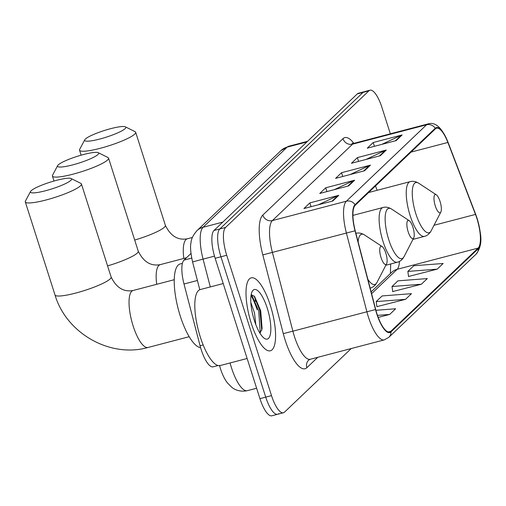 <?xml version="1.0" encoding="UTF-8"?>
<svg xmlns="http://www.w3.org/2000/svg" width="506" height="506" viewBox="0 0 506 506"><rect width="100%" height="100%" fill="white"/><g stroke="black" fill="none" stroke-linecap="round" stroke-linejoin="round"><path stroke-width="0.76" d="M218.035 365.541L213.121 366.825A23.567 7.28 -104.7 0 1 200.072 345.756L184.007 283.992A23.567 7.28 -104.7 0 1 184.007 260.109L190.971 253.474M257.143 309.792A31.423 9.709 75.3 0 0 251.039 295.453M390.347 133.799L381.903 107.348A23.567 7.28 75.3 0 0 369.994 90.207L358.431 93.237A23.567 7.28 75.3 0 0 357.331 93.876L214.019 230.47A23.567 7.28 75.3 0 0 215.151 258.294L259.945 398.652A23.567 7.28 75.3 0 0 271.855 415.793L277.636 414.275A23.567 7.28 75.3 0 0 278.736 413.642M364.212 91.725A23.567 7.28 75.3 0 0 363.112 92.358L219.8 228.959A23.567 7.28 75.3 0 0 220.932 256.782L265.726 397.14A23.567 7.28 75.3 0 0 277.636 414.275A23.567 7.28 75.3 0 1 265.726 397.14L220.932 256.782A23.567 7.28 75.3 0 1 219.8 228.959L363.112 92.358A23.567 7.28 75.3 0 1 364.212 91.725M270.293 305.257A37.71 11.651 75.3 0 0 251.235 277.832A37.71 11.651 75.3 0 0 251.292 323.372A37.71 11.651 75.3 0 0 270.343 350.791A37.71 11.651 75.3 0 0 270.293 305.257A37.71 11.651 75.3 0 0 251.235 277.832A37.71 11.651 75.3 0 0 251.292 323.372A37.71 11.651 75.3 0 0 270.343 350.791A37.71 11.651 75.3 0 0 270.293 305.257M476.892 218.428A25.142 7.767 -104.7 0 1 478.1 248.104L390.803 331.31A25.142 7.767 -104.7 0 1 389.633 331.987A25.142 7.767 -104.7 0 1 375.711 309.508L355.225 230.768A25.142 7.767 -104.7 0 1 355.231 205.284L435.407 128.872A25.142 7.767 -104.7 0 1 436.577 128.189A25.142 7.767 -104.7 0 1 447.873 142.458L475.482 214.417A25.142 7.767 -104.7 0 1 476.892 218.428M477.05 218.276A25.768 7.963 75.3 0 0 475.608 214.165L448 142.205A25.768 7.963 75.3 0 0 435.217 128.277L355.041 204.696A25.768 7.963 75.3 0 0 355.035 230.812L375.522 309.558A25.768 7.963 75.3 0 0 390.993 331.898L478.29 248.693A25.768 7.963 75.3 0 0 477.05 218.276M255.03 300.071A31.423 9.709 -104.7 0 1 255.638 301.462M408.557 276.466L437.209 269.148L443.142 263.487L413.788 265.751L407.849 271.412L408.582 276.643M392.726 291.557L421.371 284.239L427.311 278.578L397.956 280.843L392.017 286.504L392.751 291.734M376.888 306.655L405.534 299.331L411.473 293.67L382.119 295.94L376.179 301.601L376.913 306.826M369.994 90.207A23.567 7.28 75.3 0 0 368.893 90.846L225.581 227.441A23.567 7.28 75.3 0 0 226.713 255.264L271.507 395.622A23.567 7.28 75.3 0 0 283.417 412.763A23.567 7.28 75.3 0 0 284.524 412.124L351.234 348.539M332.84 200.983L303.929 208.554L309.868 202.893L338.78 195.322L332.84 200.983M380.348 155.703L351.436 163.274L357.375 157.613L386.287 150.042L380.348 155.703M396.185 140.605L367.274 148.176L373.213 142.515L402.125 134.944L396.185 140.605M348.678 185.885L319.767 193.456L325.706 187.796L354.617 180.225L348.678 185.885M364.516 170.794L335.604 178.365L341.544 172.704L370.449 165.133L364.516 170.794M378.222 317.433L389.702 314.428L395.635 308.768L375.92 310.286M341.544 172.704L342.752 176.493M350.133 174.557L369.475 165.487A6.287 5.889 46.4 0 1 370.449 165.133M325.706 187.796L326.914 191.584M334.302 189.655L353.643 180.579A6.287 5.889 46.4 0 1 354.617 180.225M373.213 142.515L374.421 146.304M381.809 144.374L401.15 135.298A6.287 5.889 46.4 0 1 402.125 134.944M357.375 157.613L358.583 161.401M365.971 159.466L385.313 150.39A6.287 5.889 46.4 0 1 386.287 150.042M309.868 202.893L311.076 206.682M318.464 204.747L337.806 195.67A6.287 5.889 46.4 0 1 338.78 195.322M405.534 299.331L376.179 301.601M421.371 284.239L392.017 286.504M437.209 269.148L407.849 271.412M389.702 314.428L377.476 315.371M85.369 139.055A21.606 3.46 -17.7 0 0 84.768 139.795A21.606 3.46 -17.7 0 0 101.358 138.619A21.606 3.46 -17.7 0 0 125.121 128.644A21.606 3.46 -17.7 0 0 125.38 126.835A21.606 3.46 -17.7 0 0 105.792 130.055A21.606 3.46 -17.7 0 0 85.369 139.055M125.38 126.835L135.064 131.668A29.462 4.718 162.3 0 1 135.665 132.281A29.462 4.718 162.3 0 1 134.704 134.141A29.462 4.718 162.3 0 1 104.571 147.094A29.462 4.718 162.3 0 1 79.537 150.193A29.462 4.718 162.3 0 1 79.676 149.346L84.768 139.795M435.293 205.942A9.424 2.916 75.3 0 0 440.84 212.065A9.424 2.916 75.3 0 0 440.043 201.413A9.424 2.916 75.3 0 0 436.324 194.816A9.424 2.916 75.3 0 0 435.293 205.942M58.253 164.905A21.606 3.46 -17.7 0 0 57.646 165.645A21.606 3.46 -17.7 0 0 74.243 164.469A21.606 3.46 -17.7 0 0 98 154.494A21.606 3.46 -17.7 0 0 98.265 152.679A21.606 3.46 -17.7 0 0 78.677 155.899A21.606 3.46 -17.7 0 0 58.253 164.905M98.265 152.679L107.942 157.518A29.462 4.718 162.3 0 1 108.55 158.125A29.462 4.718 162.3 0 1 107.588 159.985A29.462 4.718 162.3 0 1 77.45 172.944A29.462 4.718 162.3 0 1 52.422 176.044A29.462 4.718 162.3 0 1 52.561 175.19L57.646 165.645M408.171 231.792A9.424 2.916 75.3 0 0 413.725 237.915A9.424 2.916 75.3 0 0 412.921 227.264A9.424 2.916 75.3 0 0 409.202 220.66A9.424 2.916 75.3 0 0 408.171 231.792M31.132 190.749A21.606 3.46 -17.7 0 0 30.531 191.489A21.606 3.46 -17.7 0 0 47.121 190.313A21.606 3.46 -17.7 0 0 70.884 180.338A21.606 3.46 -17.7 0 0 71.144 178.529A21.606 3.46 -17.7 0 0 51.555 181.749A21.606 3.46 -17.7 0 0 31.132 190.749M71.144 178.529L80.827 183.362A29.462 4.718 162.3 0 1 81.428 183.975A29.462 4.718 162.3 0 1 80.467 185.835A29.462 4.718 162.3 0 1 50.334 198.795A29.462 4.718 162.3 0 1 25.3 201.888A29.462 4.718 162.3 0 1 25.439 201.04L30.531 191.489M381.056 257.643A9.424 2.916 75.3 0 0 386.603 263.759A9.424 2.916 75.3 0 0 385.806 253.114A9.424 2.916 75.3 0 0 382.087 246.511A9.424 2.916 75.3 0 0 381.056 257.643M182.407 263.36L180.231 263.93A43.206 13.352 75.3 0 0 180.288 316.105A43.206 13.352 75.3 0 0 200.591 347.641M223.209 283.55L200.25 289.565A39.278 12.138 75.3 0 0 200.3 336.996A39.278 12.138 75.3 0 0 220.148 365.56L247.13 358.495M250.837 302.499L254.48 312.872L255.827 324.7M267.244 308.16A25.61 7.913 75.3 0 0 252.165 291.532A25.61 7.913 75.3 0 0 254.341 320.462A25.61 7.913 75.3 0 0 264.442 338.394A25.61 7.913 75.3 0 0 267.244 308.16M259.964 333.252L262.108 328.691L260.723 310.842L254.619 296.554L251.178 294.637M251.533 294.568L258.705 310.823L260.255 333.005M254.006 295.871L259.856 310.526L261.741 330.273M191.698 258.092L184.007 260.109M197.403 280.482L184.007 283.992M203.159 344.947L200.072 345.756M230.078 362.96A31.423 9.709 75.3 0 0 231.495 367.818A31.423 9.709 75.3 0 0 247.377 390.67L256.624 388.247M357.331 93.876L368.893 90.846M259.945 398.652L271.507 395.622M215.151 258.294L226.713 255.264M214.019 230.47L225.581 227.441M281.02 150.541A15.711 14.731 46.4 0 1 287.142 147.138L203.07 227.276A31.423 9.709 75.3 0 0 203.064 259.123L192.577 261.931C190.585 252.785 190.066 246.378 191.009 242.709C191.16 239.104 193.14 235.094 196.942 230.679L281.02 150.541L288.616 146.291A31.423 9.709 75.3 0 0 287.142 147.138L306.87 141.971M210.3 286.934L203.064 259.123L214.5 256.131M196.942 230.679A15.711 14.731 46.4 0 1 203.07 227.276L222.792 222.109M478.1 248.104L397.153 269.306A25.142 7.767 75.3 0 0 399.424 261.419M317.781 357.299L306.87 367.698A7.856 7.362 46.4 0 1 308.679 360.12L310.273 359.266A31.423 9.709 75.3 0 1 294.391 336.414A31.423 9.709 75.3 0 1 292.879 331.171L283.29 333.637L262.804 254.897A39.278 12.138 -104.7 0 1 262.81 215.082L342.986 138.663A39.278 12.138 -104.7 0 1 353.852 143.356M306.87 367.698A39.278 12.138 -104.7 0 1 285.188 340.196A39.278 12.138 -104.7 0 1 283.29 333.637M355.041 204.696A7.856 7.362 -133.6 0 0 346.408 201.192L426.577 124.773A7.856 7.362 46.4 0 1 435.217 128.277M355.035 230.812L346.401 233.045A31.423 9.709 -104.7 0 1 346.408 201.192L272.392 220.578A31.423 9.709 75.3 0 0 272.392 252.424L292.879 331.171L366.888 311.785L346.401 233.045L262.804 254.897M390.993 331.898A7.856 7.362 46.4 0 1 388.817 337.338L476.108 254.132C484.286 243.114 480.238 232.09 477.038 218.231L447.962 142.091A7.856 2.517 159 0 1 448 142.205M342.986 138.663A7.856 7.362 46.4 0 0 352.568 144.159L426.577 124.773A31.423 9.709 -104.7 0 1 428.051 123.926L354.036 143.312A31.423 9.709 75.3 0 0 352.568 144.159L272.392 220.578A7.856 7.362 46.4 0 1 262.81 215.082M375.522 309.558L366.888 311.785A31.423 9.709 -104.7 0 0 384.282 339.887L388.817 337.338M476.108 254.132A7.856 7.362 -133.6 0 0 478.29 248.693M390.803 331.31L388.273 331.974M371.594 293.67L397.153 269.306A14.143 13.257 46.4 0 0 391.638 272.367L371.132 291.911M475.482 214.417L434.028 225.271M447.873 142.458L411.017 152.11M377.147 190.294L375.49 185.974M363.681 171.009L369.475 165.487M379.513 155.918L385.313 150.39M395.35 140.826L401.15 135.298M347.843 186.107L353.643 180.579M332.006 201.198L337.806 195.67M134.697 240.053A29.462 4.718 -17.7 0 0 164.412 227.219A29.462 4.718 -17.7 0 0 165.373 225.36C170.611 236.062 177.941 240.533 187.353 238.781A29.462 9.102 -104.7 0 0 185.98 239.578A29.462 9.102 -104.7 0 0 183.817 258.458M368.615 192.533L410.164 181.648C412.801 180.87 415.66 181.401 418.734 183.242A25.983 8.026 75.3 0 0 415.894 213.905A25.983 8.026 75.3 0 0 431.188 230.774L440.84 212.065M410.164 181.648A28.279 8.741 75.3 0 0 410.202 215.796A28.279 8.741 75.3 0 0 424.49 236.365C427.172 235.752 429.404 233.892 431.188 230.774M107.576 265.903A29.462 4.718 -17.7 0 0 137.29 253.063A29.462 4.718 -17.7 0 0 138.252 251.21C143.495 261.906 150.82 266.384 160.238 264.632A29.462 9.102 -104.7 0 0 158.859 265.429A29.462 9.102 -104.7 0 0 156.702 284.302M352.929 215.385L383.042 207.498C385.68 206.714 388.538 207.245 391.619 209.086A25.983 8.026 75.3 0 0 388.772 239.755A25.983 8.026 75.3 0 0 404.066 256.624L413.725 237.915M383.042 207.498A28.279 8.741 75.3 0 0 383.08 241.647A28.279 8.741 75.3 0 0 397.374 262.216C400.056 261.602 402.289 259.736 404.066 256.624M110.175 278.914A29.462 4.718 -17.7 0 0 111.137 277.054C116.374 287.756 123.704 292.228 133.116 290.482A29.462 9.102 -104.7 0 0 131.743 291.279A29.462 9.102 -104.7 0 0 133.16 326.054A29.462 9.102 -104.7 0 0 148.043 347.477C110.106 358.33 66.261 333.252 55.009 294.966A29.462 4.718 -17.7 0 0 80.037 291.873A29.462 4.718 -17.7 0 0 110.175 278.914M367.868 279.363A25.983 8.026 75.3 0 0 376.951 282.474L386.603 263.759M370.253 288.059L370.139 288.091A28.279 8.741 75.3 0 0 370.253 288.059C372.935 287.446 375.167 285.586 376.951 282.474M355.927 233.342A28.279 8.741 75.3 0 0 355.901 233.348L355.927 233.342C358.564 232.564 361.417 233.095 364.497 234.936A25.983 8.026 75.3 0 0 358.122 241.9M247.377 390.67C238.737 392.447 233.329 388.659 231.609 387.153L227.599 383.105C224.841 379.652 222.469 374.889 220.483 368.823L219.49 365.376M288.616 146.291L307.54 141.332M199.8 289.71L192.577 261.931M447.962 142.091C441.997 127.657 435.356 121.604 428.051 123.926M283.417 412.763L277.636 414.275M384.282 339.887L310.273 359.266M354.036 143.312L351.948 143.255M390.714 263.955L390.385 273.563M81.124 155.178L79.537 150.193M412.966 239.382L424.49 236.365M436.324 194.816L418.734 183.242M165.373 225.36L135.665 132.281M192.419 237.459L187.353 238.781M54.009 181.021L52.422 176.044M385.844 265.233L397.374 262.216M409.202 220.66L391.619 209.086M138.252 251.21L108.55 158.125M186.467 257.763L160.238 264.632M55.009 294.966L25.3 201.888M189.193 336.699L148.043 347.477M382.087 246.511L364.497 234.936M111.137 277.054L81.428 183.975M174.26 279.704L133.116 290.482"/></g></svg>
